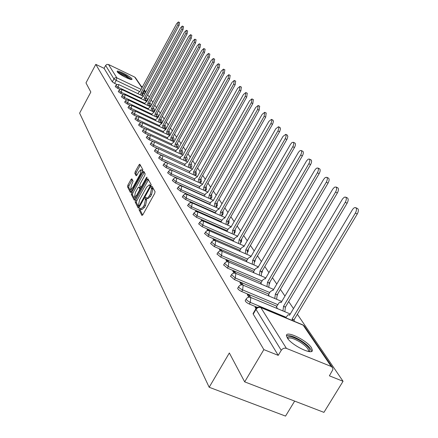 <?xml version="1.0" encoding="UTF-8"?>
<svg xmlns="http://www.w3.org/2000/svg" width="438" height="438" viewBox="0 0 438 438"><rect width="100%" height="100%" fill="white"/><g stroke="black" fill="none" stroke-linecap="round" stroke-linejoin="round"><path stroke-width="0.66" d="M140.543 209.145L139.936 208.116L139.339 208.625L139.07 209.807L141.896 215.447L142.821 214.801L154.696 193.399L155.074 191.691L152.041 186.254L151.428 186.774L151.165 187.951L151.548 188.647L150.344 194.056L149.358 195.83L147.403 198.162L146.582 198.2L145.974 197.209L145.372 197.724L145.104 198.907L145.476 199.613L144.255 205.044L143.275 206.807L140.543 209.145L140.286 210.333L142.662 215.058M152.643 187.316L152.38 188.493L152.763 189.183L151.548 188.647M146.604 198.217L146.319 199.438L146.692 200.144L145.476 199.613M177.302 147.836L177.959 146.653M181.589 154.444L182.345 153.207M185.947 161.233L186.862 159.963M190.338 168.197L190.875 168.115L191.532 166.944M194.74 175.315L195.687 175.337L196.35 174.154M199.805 182.821L200.659 182.799L201.332 181.6M205.044 190.579L205.8 190.519L206.484 189.304M210.475 198.6L211.116 198.502L211.811 197.275M216.104 206.9L216.618 206.763L217.325 205.521M221.935 215.485L223.035 214.067M227.99 224.36L228.954 222.92M234.303 233.492L235.091 232.107M287.257 337.873C291.445 345.177 312.798 355.651 312.409 350.241L311.473 347.756C307 340.43 286.288 330.279 286.436 335.524L287.257 337.873M117.269 71.81C118.539 74.219 132.068 81.057 132.035 79.278L131.876 78.807C130.497 76.365 117.181 69.631 117.138 71.361L117.269 71.81M131.838 178.824L130.978 179.481L127.88 185.137L127.502 186.73L130.404 192.479L131.219 191.762L142.476 171.28L142.848 169.676L139.782 164.19L138.966 164.923L135.2 171.789L134.827 173.377L136.13 175.791L136.952 175.063L138.83 171.636L141.041 169.676L140.187 174.132L132.785 187.601L130.617 189.523L131.477 185.033L133.07 181.201L131.838 178.824M331.221 366.48L303.173 325.188L260.856 307.602L286.414 348.385L331.221 366.48L332.645 367.761L332.902 369.568L329.387 375.82L343.053 381.284L323.934 412.366L244.672 381.859L229.342 352.979L209.183 387.258L79.617 113.152L90.83 92.046L85.979 82.908L95.796 64.375L263.857 349.612L278.234 355.36L281.245 350.334L256.011 309.398L255.973 308.653M244.672 381.859L263.857 349.612M135.539 200.347L135.161 202.006L138.2 208.072L139.109 207.426L150.781 186.314L151.159 184.639L147.885 178.775L147.031 179.52L135.539 200.347L136.738 200.867L136.355 202.526L138.95 207.683M134.209 200.111L131.269 194.242L131.646 192.616L142.93 172.101L143.768 171.362L145.142 173.809L144.77 175.435L140.149 183.834L139.771 185.466L140.697 187.174L141.534 186.44L146.38 177.653L146.976 177.133L146.752 178.326L134.428 200.204M116.968 84.512L114.608 83.395L116.212 80.395L113.891 78.856L105.629 65.454L106.877 64.397L108.493 64.485L134.669 77.055L135.49 77.805M343.053 381.284L297.358 314.265M293.493 308.604L288.686 301.552M284.957 296.083L280.386 289.381M276.778 284.087L272.436 277.714M268.943 272.589L264.804 266.523M261.42 261.557L257.478 255.776M254.199 250.963L250.437 245.45M247.256 240.785L243.665 235.518M240.577 230.99L237.15 225.964M234.149 221.568L230.875 216.761M227.963 212.485L224.831 207.891M221.995 203.736L218.995 199.339M216.241 195.293L213.372 191.088M210.683 187.146L207.935 183.117M205.318 179.279L202.684 175.419M200.133 171.674L197.609 167.973M195.124 164.327L192.698 160.773M190.273 157.215L187.951 153.804M185.581 150.333L183.347 147.053M181.036 143.664L178.89 140.516M176.629 137.203L174.57 134.181M172.364 130.946L170.382 128.038M168.219 124.868L166.314 122.076M164.201 118.977L162.367 116.289M160.303 113.256L158.54 110.666M156.514 107.699L154.817 105.208M152.835 102.3L151.198 99.902M149.259 97.055L147.677 94.745M145.777 91.953L144.261 89.724M142.394 86.992L141.08 86.018M294.654 401.099L285.538 416.1L209.183 387.258M95.796 64.375L104.096 68.339L105.629 65.454M286.414 348.385C284.339 347.794 282.62 348.44 281.245 350.334M256.657 307.87L255.064 307.213L255.962 308.659M276.444 306.835L277.495 308.648M250.651 297.407L249.507 295.568L248.713 296.92M249.507 295.568L247.311 294.654L248.883 297.199M268.489 294.681L269.359 296.214M243.013 285.094L242.044 283.534L241.272 284.859M242.044 283.534L239.893 282.625L241.289 284.886M260.862 283.025L261.568 284.3M235.699 273.301L234.888 271.993L234.264 273.071M234.888 271.993L232.775 271.095L234.012 273.093M253.542 271.845L254.089 272.874M228.691 261.995L228.028 260.928L227.541 261.771M228.028 260.928L225.953 260.041L227.037 261.793M246.506 261.103L246.917 261.908M221.967 251.149L221.442 250.301L221.07 250.941M221.442 250.301L219.4 249.419L220.341 250.947M239.75 250.771L240.024 251.374M215.512 240.736L215.107 240.09L214.839 240.561M215.107 240.09L213.103 239.219L213.919 240.533M233.246 240.84L233.399 241.25M209.304 230.727L209.019 230.268L208.838 230.591M209.019 230.268L207.048 229.408L207.743 230.53M203.336 221.102L203.051 221.009M203.161 220.818L201.223 219.969L201.803 220.905M197.516 211.718L195.611 210.875L196.087 211.642M191.866 202.849L190.201 202.11L190.579 202.723M186.051 194.138L184.989 193.662L185.274 194.127M180.648 185.816L179.958 185.509L180.155 185.832M175.49 177.812L175.216 177.828M120.105 89.5L117.619 88.323L118.194 87.244L115.807 85.552L115.232 86.625L117.619 88.323M123.335 94.63L120.713 93.393L121.299 92.303L118.873 90.573L118.287 91.662L120.713 93.393M126.664 99.908L123.899 98.605L124.491 97.499L122.027 95.741L121.436 96.842L123.899 98.605M130.097 105.344L127.173 103.97L127.776 102.848L125.273 101.052L124.666 102.174L127.173 103.97M133.639 110.94L130.546 109.495L131.159 108.356L128.613 106.522L128 107.66L130.546 109.495M137.291 116.705L134.017 115.178L134.641 114.028L132.052 112.155L131.427 113.305L134.017 115.178M141.063 122.651L137.592 121.036L138.227 119.87L135.594 117.959L134.959 119.125L137.592 121.036M144.967 128.783L141.282 127.075L141.928 125.892L139.246 123.938L138.6 125.12L141.282 127.075M149.008 135.112L145.082 133.305L145.739 132.101L143.007 130.108L142.355 131.307L145.082 133.305M153.201 141.655L149.008 139.727L149.676 138.507L146.922 136.415M157.554 148.422L153.054 146.358L153.733 145.12L150.929 142.98M162.109 155.43L157.237 153.207L157.926 151.948L155.074 149.752M166.949 162.728L161.556 160.281L162.263 159.005L159.355 156.755M194.034 180.27L166.024 167.595L166.741 166.303L163.779 163.993M199.098 187.979L170.645 175.162L171.373 173.848L168.351 171.477M204.338 195.956L175.424 182.991L176.169 181.661L173.092 179.224M209.758 204.212L180.374 191.105L181.135 189.747L177.992 187.245M215.376 212.769L185.509 199.509L186.281 198.129L183.079 195.556M221.201 221.633L190.831 208.225L191.62 206.824L188.345 204.174M227.24 230.831L196.35 217.264L197.16 215.841L193.815 213.109M233.514 240.374L202.082 226.654L202.909 225.209L199.493 222.394M240.029 250.29L208.045 236.416L208.882 234.938L205.395 232.036M246.802 260.599L214.237 246.561L215.096 245.056L211.532 242.061M253.848 271.319L220.686 257.122L221.568 255.589L217.916 252.491M261.179 282.477L227.404 268.116L228.302 266.561L224.568 263.353M268.828 294.106L234.401 279.581L235.321 277.999L231.499 274.675M276.8 306.233L241.705 291.544L242.652 289.929C240.248 288.773 238.907 287.689 238.617 286.676L238.732 286.485M257.391 307.383L249.331 304.038L250.301 302.39C247.842 301.207 246.463 300.085 246.161 299.023L246.282 298.82M146.254 137.631L149.008 139.727M150.256 144.211L153.054 146.358M154.384 151.006L157.237 153.207M158.649 158.03L161.556 160.281M163.062 165.285L166.024 167.595M167.623 172.791L170.645 175.162M172.348 180.555L175.424 182.991M177.237 188.597L180.374 191.105M182.307 196.93L185.509 199.509M187.557 205.57L190.831 208.225M193.01 214.532L196.35 217.264M198.671 223.84L202.082 226.654M204.557 233.509L208.045 236.416M210.673 243.561L214.237 246.561M217.034 254.018L220.686 257.122M223.665 264.913L227.404 268.116M230.574 276.263L234.401 279.581M237.785 288.105L237.675 288.292C237.965 289.304 239.307 290.389 241.705 291.544M245.313 300.468L245.198 300.671C245.494 301.733 246.873 302.855 249.331 304.038M104.096 68.339L112.292 81.851L114.608 83.395M278.234 355.36L253.219 314.134L253.186 313.384M140.768 209.244L141.759 209.671L144.496 207.338L143.275 206.807M146.692 200.144L145.476 205.575L144.496 207.338M146.807 198.299L147.803 198.737L150.579 196.366L149.358 195.83M152.763 189.183L151.559 194.592L150.579 196.366M148.433 179.728L136.738 200.867M138.813 205.871L139.448 205.417L149.681 186.911L149.944 185.739L149.363 184.798L146.61 187.174L139.656 199.755L138.435 205.121L138.813 205.871M150.365 185.241L150.968 185.936M134.942 199.717L132.446 194.757L131.269 194.242M144.31 172.304L132.823 193.131L132.446 194.757M135.364 192.517L134.51 197.1L136.722 195.167L139.372 190.36L139.749 188.718L138.83 187.004L137.997 187.732L135.364 192.517M134.68 197.177L136.076 197.691M139.864 187.508L140.839 189.052M130.781 189.594L132.128 190.103M142.481 171.28L142.06 170.13M140.324 165.126L136.36 172.309L135.988 173.891L136.771 175.353M132.303 179.722L129.04 185.646L128.662 187.24L131.066 192.014M292.496 320.578L292.086 319.094L355.377 213.06C356.669 210.569 356.811 208.789 355.804 207.716C354.742 207.234 353.592 207.941 352.344 209.846L289.529 315.256L288.883 314.725L287.947 314.938L285.779 317.785M357.408 208.472L357.704 208.608C358.711 209.682 358.574 211.461 357.282 213.952L293.997 319.888L294.407 321.372M293.997 319.888L292.086 319.094M282.959 310.931L283.539 306.282L345.248 202.323C346.507 199.892 346.655 198.157 345.697 197.127L344.356 197.16L342.571 198.896L281.087 302.609L280.309 302.089L279.17 302.631L276.378 306.939M347.296 197.883L347.558 198.009C348.522 199.038 348.374 200.774 347.115 203.205L285.412 307.065L284.837 311.719M285.412 307.065L283.539 306.282M274.79 298.497L275.349 294.013L335.557 192.052C336.784 189.676 336.942 187.99 336.028 187.004L334.479 187.196L332.776 189.106L273 290.493L272.704 290.142L270.235 291.713L268.428 294.785M337.61 187.754L337.857 187.869C338.771 188.86 338.618 190.541 337.391 192.923L277.188 294.79L276.63 299.274M277.188 294.79L275.349 294.013M287.443 338.152C288.095 335.47 292.403 336.373 300.358 340.852C307.323 345.418 310.411 348.862 309.628 351.177L309.025 351.555M309.628 351.177L308.336 351.44L308.593 350.805C308.27 348.434 305.33 345.456 299.767 341.87C293.279 338.141 289.31 337.096 287.859 338.722M311.566 351.402C311.09 348.445 307.438 344.772 300.61 340.375C293.827 336.4 289.102 334.878 286.43 335.793M117.877 72.5C119.262 72.379 122.043 73.496 126.215 75.851C128.898 77.471 130.371 78.648 130.633 79.388M129.588 79.081L125.816 76.332L118.709 73.206M131.411 79.508L126.511 75.818C122.377 73.458 119.322 72.155 117.34 71.914M266.956 286.589L267.503 282.253L326.277 182.219C327.471 179.887 327.635 178.25 326.764 177.302L325.27 177.505L323.611 179.394L265.253 278.88L264.968 278.546L262.57 280.112L260.802 283.129M328.336 178.052L328.56 178.156C329.436 179.109 329.277 180.746 328.078 183.073L269.31 283.025L268.768 287.355M269.31 283.025L267.503 282.253M259.438 275.163L259.975 270.974L317.38 172.791C318.546 170.508 318.716 168.915 317.884 168L316.439 168.219L314.823 170.081L257.812 267.733L257.544 267.421L255.212 268.981L253.482 271.943M319.444 168.75L319.652 168.849C320.485 169.763 320.32 171.357 319.149 173.634L261.749 271.735L261.218 275.924M261.749 271.735L259.975 270.974M252.222 264.191L252.748 260.145L308.845 163.741C309.989 161.512 310.159 159.958 309.365 159.082L308.199 159.164L306.595 160.812L250.673 257.029L250.416 256.734L248.143 258.289L246.452 261.196M310.909 159.821L311.1 159.914C311.9 160.795 311.73 162.35 310.586 164.579L254.494 260.9L253.969 264.946M254.494 260.9L252.748 260.145M245.285 253.657L245.8 249.737L300.649 155.057C301.766 152.873 301.946 151.356 301.185 150.513L300.052 150.606L298.492 152.238L243.807 246.747L243.566 246.463L241.349 248.012L239.696 250.87M302.713 151.247L302.888 151.334C303.654 152.183 303.479 153.7 302.362 155.879L247.519 250.481L247.005 254.401M247.519 250.481L245.8 249.737M238.617 243.523L239.126 239.728L292.776 146.714C293.871 144.573 294.051 143.095 293.323 142.279L292.009 142.525L290.509 144.316L237.204 236.849L236.974 236.58L234.812 238.124L233.191 240.933M294.834 143.012L294.998 143.089C295.732 143.91 295.551 145.389 294.456 147.524L240.812 240.467L240.309 244.262M240.812 240.467L239.126 239.728M232.2 233.777L232.698 230.098L285.204 138.687L286.151 136.026L285.757 134.357L283.025 136.377L230.848 227.327L230.629 227.07L228.521 228.603L226.933 231.368M287.257 135.085L287.837 136.492L287.06 139.114L234.357 230.826L233.859 234.505M234.357 230.826L232.698 230.098M226.019 224.387L226.506 220.823L278.114 130.595L278.88 128.027L278.48 126.735L275.814 128.739L224.721 218.151L224.513 217.905L222.46 219.433L220.916 222.137M279.964 127.458L280.506 128.821L279.74 131.389L228.138 221.546L227.65 225.11M228.138 221.546L226.506 220.823M220.062 215.343L220.538 211.882L271.089 123.16L271.85 120.647L271.467 119.393L268.872 121.381L218.819 209.309L218.622 209.074L216.613 210.59L215.151 213.164M272.934 120.111L273.449 121.43L272.693 123.943L222.148 212.594L221.672 216.06M222.148 212.594L220.538 211.882M214.313 206.621L214.784 203.259L264.13 116.355L264.711 112.314L262.181 114.291L213.131 200.774L212.939 200.555L210.979 202.066L209.588 204.513M266.162 113.026L265.707 117.127L216.367 203.966L215.901 207.327M216.367 203.966L214.784 203.259M208.767 198.206L209.233 194.943L257.604 109.44L258.19 105.487L255.726 107.447L207.634 192.545L207.453 192.331L205.537 193.831L204.218 196.169M259.625 106.193L259.159 110.201L210.793 195.638L210.328 198.907M210.793 195.638L209.233 194.943M203.413 190.087L203.873 186.906L251.308 102.766L251.899 98.9L249.496 100.844L202.329 184.59L200.281 185.882L199.027 188.11M253.323 99.601L252.841 103.521L205.406 187.601L204.951 190.776M205.406 187.601L203.873 186.906M198.244 182.235L198.693 179.147L245.231 96.322L245.827 92.538L243.473 94.466L197.199 176.908L195.2 178.195L194.007 180.319M247.229 93.234L246.736 97.066L200.204 179.832L199.755 182.92M200.204 179.832L198.693 179.147M193.24 174.653L193.684 171.641L239.356 90.097L239.958 86.39L237.659 88.301L192.244 169.479L190.289 170.765L189.156 172.791M241.343 87.08L240.84 90.83L195.173 172.32L194.729 175.326M195.173 172.32L193.684 171.641M188.406 167.316L188.844 164.381L233.673 84.08L234.281 80.45L232.036 82.344L187.442 162.29L185.537 163.577L184.458 165.509M235.649 81.129L235.14 84.802L190.306 165.055L189.873 167.984M190.306 165.055L188.844 164.381M183.719 160.215L184.152 157.357L228.182 78.254L228.789 74.695L226.594 76.573L182.799 155.331L180.932 156.612L179.909 158.463M230.147 75.374L229.627 78.971L185.597 158.025L185.17 160.877M185.597 158.025L184.152 157.357M179.186 153.338L179.613 150.557L222.865 72.62L223.473 69.133L221.327 70.994L178.304 148.591L176.481 149.873L175.496 151.641M224.814 69.801L224.289 73.327L181.042 151.214L180.615 153.995M181.042 151.214L179.613 150.557M174.795 146.681L175.216 143.965L217.713 67.162L218.327 63.74L216.23 65.59L173.946 142.06L172.161 143.341L171.225 145.033M219.652 64.408L219.12 67.863L176.624 144.617L176.202 147.332M176.624 144.617L175.216 143.965M170.535 140.226L170.951 137.576L212.726 61.878L213.339 58.522L211.286 60.351L169.72 135.731L167.973 137.006L167.081 138.627M214.653 59.179L214.111 62.568L172.337 138.222L171.926 140.872M172.337 138.222L170.951 137.576M166.407 133.968L166.818 131.384L207.891 56.754L208.504 53.458L206.495 55.27L165.624 129.593L163.911 130.863L163.062 132.413M209.802 54.109L209.254 57.438L168.187 132.019L167.776 134.603M168.187 132.019L166.818 131.384M162.405 127.896L162.81 125.372L203.205 51.783L203.818 48.547L201.847 50.348L161.649 123.636L159.974 124.901L159.158 126.385M205.099 49.193L204.551 52.461L164.157 126.002L163.752 128.526M164.157 126.002L162.81 125.372M158.512 122.005L158.917 119.541L198.655 46.959L199.268 43.784L197.335 45.568L157.79 117.849L156.147 119.114L155.37 120.532M200.533 44.424L199.98 47.633L160.248 120.165L159.848 122.629M160.248 120.165L158.917 119.541M154.74 116.284L155.134 113.875L194.237 42.283L194.85 39.157L192.961 40.926L154.039 112.232L152.429 113.491L151.69 114.855M196.104 39.792L195.551 42.94L156.448 114.493L156.054 116.902M156.448 114.493L155.134 113.875M151.072 110.726L151.46 108.372L189.95 37.734L190.563 34.668L188.707 36.42L150.398 106.779L148.821 108.027L148.11 109.336M191.8 35.292L191.242 38.391L152.758 108.98L152.369 111.34M152.758 108.98L151.46 108.372M147.502 105.328L147.891 103.023L185.783 33.321L186.396 30.304L184.573 32.04L146.856 101.474L145.312 102.722L144.633 103.97M187.623 30.923L187.059 33.967L149.172 103.625L148.783 105.93M149.172 103.625L147.891 103.023M144.036 100.078L144.42 97.822L181.732 29.028L182.345 26.061L180.56 27.786L143.418 96.316L141.896 97.554L141.25 98.753M183.56 26.68L182.996 29.669L145.684 98.419L145.301 100.674M145.684 98.419L144.42 97.822M140.664 94.969L141.047 92.763L177.795 24.856L178.408 21.938L176.656 23.647L140.067 91.296L138.578 92.533L137.954 93.683M179.607 22.546L179.043 25.486L142.295 93.354L141.917 95.561M142.295 93.354L141.047 92.763M140.286 210.333L139.07 209.807M152.38 188.493L151.165 187.951M146.319 199.438L145.104 198.907M146.139 97.586L147.305 98.703L147.425 100.198L147.239 100.674L145.509 100.182M145.454 100.745L146.144 97.57M148.882 105.98L149.654 102.733L150.776 103.855L150.902 105.377L150.71 105.859L149.013 105.388M152.408 111.356L153.267 108.049L154.346 109.155L154.39 110.945L152.616 110.743M156.985 113.513L158.03 114.641L158.14 116.179L157.948 116.667L156.317 116.256M156.147 116.689L156.974 113.53M160.806 119.141L161.912 120.538L161.721 122.306L160.133 121.923L160.779 119.185M164.743 124.934L165.728 126.106L165.805 127.633L165.608 128.11L164.064 127.759M168.8 130.907L169.752 132.09L169.807 133.612L169.615 134.088L168.11 133.771M172.977 137.061L173.897 138.266L173.995 139.53L173.738 140.248L172.287 139.968M177.286 143.412L178.167 144.628L178.244 145.887L177.987 146.599L176.585 146.352M181.732 149.966L182.569 151.198L182.63 152.44L182.372 153.147L181.025 152.939M186.32 156.727L187.114 157.97L187.157 159.208L186.9 159.903L185.608 159.733M191.056 163.719L191.729 164.737L191.828 166.188L191.565 166.878L190.344 166.747M195.945 170.94L196.388 174.083L195.233 173.99M200.998 178.414L201.376 181.529L200.292 181.474M206.227 186.145L206.528 189.227L205.521 189.211M211.631 194.154L211.855 197.188L210.93 197.209M217.232 202.449L217.374 205.433L216.536 205.493M223.024 211.056L223.09 213.968L222.345 214.067M229.025 219.991L229.014 222.816L228.362 222.953M235.25 229.271L235.157 231.992L234.609 232.162M241.705 238.918L241.53 241.519L241.086 241.705M248.401 248.959L248.149 251.407L247.815 251.609M255.354 259.422L254.801 261.886M262.57 270.339L262.055 272.551M270.054 281.76L269.589 283.621M277.812 293.739L277.385 295.13M142.115 95.659L143.379 93.321L142.531 92.916M139.377 91.416L116.212 80.395L116.864 77.844L141.096 89.396M141.961 87.792L134.669 77.055M108.493 64.485L116.864 77.844L115.429 77.69L114.34 78.271L112.292 81.851M141.501 98.287L118.194 87.244L118.791 84.583L117.105 84.463L115.807 85.552M144.912 103.456L121.299 92.303L121.901 89.593L120.187 89.472L118.873 90.573M148.416 108.772L124.491 97.499L125.093 94.745L123.357 94.624L122.027 95.741M152.024 114.236L127.776 102.848L128.378 100.045L126.62 99.924L125.273 101.052M155.736 119.864L131.159 108.356L131.761 105.503L129.982 105.377L128.613 106.522M159.558 125.657L134.641 114.028L135.249 111.121L133.437 110.995L132.052 112.155M163.494 131.624L138.227 119.87L138.835 116.908L137.001 116.782L135.594 117.959M167.551 137.773L141.928 125.892L142.536 122.87L140.675 122.744L139.246 123.938M171.734 144.113L145.739 132.101L146.347 129.018L144.458 128.892L143.007 130.108M176.049 150.65L149.676 138.507L150.283 135.364L148.915 135.123L147.852 135.468L146.226 137.685M180.5 157.395L153.733 145.12L154.346 141.912L152.955 141.666L151.876 142.016L150.223 144.266M185.099 164.365L157.926 151.948L158.54 148.674L157.127 148.427L156.032 148.783L154.351 151.066M189.846 171.559L162.263 159.005L162.87 155.665L161.441 155.408L160.324 155.769L158.616 158.091M194.751 178.994L166.741 166.303L167.349 162.887L165.892 162.629L164.765 162.996L163.024 165.35M199.827 186.681L171.373 173.848L171.981 170.355L170.809 170.081L169.353 170.47L167.584 172.862M205.083 194.636L176.169 181.661L176.777 178.085L175.271 177.823L174.105 178.206L172.304 180.637M210.519 202.876L181.135 189.747L181.743 186.095L180.527 185.811L179.027 186.216L177.193 188.685M216.153 211.406L186.281 198.129L186.884 194.39L185.652 194.105L184.124 194.51L182.252 197.023M221.989 220.254L191.62 206.824L192.222 202.991L190.963 202.701L189.408 203.117L187.502 205.668M228.05 229.424L197.16 215.841L197.752 211.915L196.476 211.62L194.894 212.047L192.95 214.642M234.335 238.945L202.909 225.209L203.5 221.179L202.197 220.883L200.588 221.316L198.606 223.955M240.867 248.839L208.882 234.938L209.468 230.81L208.143 230.508L206.506 230.946L204.486 233.635M247.662 259.115L215.096 245.056L215.677 240.818C213.908 240.177 212.501 240.637 211.45 242.198L210.596 243.692M254.724 269.813L221.568 255.589L222.137 251.237C220.336 250.585 218.901 251.051 217.828 252.638L216.952 254.166M262.083 280.944L228.302 266.561L228.86 262.083C227.026 261.42 225.565 261.897 224.47 263.512L223.577 265.067M269.748 292.546L235.321 277.999L235.874 273.394C234.001 272.715 232.512 273.202 231.395 274.85L230.476 276.433M277.741 304.64L242.652 289.929L243.189 285.187C241.278 284.497 239.756 284.996 238.617 286.676L237.675 288.292M286.085 317.271L250.301 302.39L250.826 297.506C248.877 296.805 247.322 297.309 246.161 299.023L245.198 300.671M250.47 297.364L290.285 313.991M242.866 285.056L281.776 301.443M235.578 273.268L273.635 289.419M228.587 261.973L265.828 277.895M221.885 251.133L258.343 266.83M215.441 240.719L251.155 256.197M209.254 230.716L244.251 245.981M203.298 221.097L237.61 236.148M197.571 211.833L231.215 226.681M192.047 202.914L225.061 217.56M186.725 194.319L219.126 208.767M181.595 186.03L213.405 200.286M176.64 178.025L207.886 192.096M171.855 170.3L202.553 184.19M167.228 162.832L197.407 176.541M162.755 155.61L192.424 169.15M195.249 172.435L195.375 171.959M158.43 148.63L187.606 161.994M190.426 165.263L190.612 164.513M154.247 141.868L182.947 155.068M185.745 158.353L185.98 157.341M150.19 135.32L178.43 148.362M181.206 151.685L181.474 150.426M146.259 128.98L174.061 141.857M176.788 145.268L177.1 143.752M142.454 122.832L169.818 135.556M172.479 139.087L172.846 137.302M168.28 133.141L168.712 131.066M164.168 127.425L164.693 125.027M253.219 314.134L256.011 309.398C257.287 307.618 258.902 307.022 260.856 307.602L260.227 307.175M144.786 93.792L143.379 93.321L143.987 90.781L144.704 91.35L143.965 90.266M332.365 367.329L304.262 325.998L302.91 324.908L304.465 326.294M253.054 313.608L255.841 308.872C257.029 307.126 258.617 306.605 260.61 307.328L302.527 324.75M145.476 205.575L144.255 205.044M151.559 194.592L150.344 194.056M148.225 180.051L147.031 179.52M136.355 202.526L135.161 202.006M139.744 206.271L138.977 205.937M140.072 205.685L139.448 205.417M150.305 187.185L149.681 186.911M150.869 186.15L149.944 185.739M150.754 185.553L149.55 185.017M132.823 193.131L131.646 192.616M144.107 172.627L142.93 172.101M142.136 186.703L141.534 186.44M146.944 177.899L146.38 177.653M137.324 195.43L136.722 195.167M139.974 190.623L139.372 190.36M140.773 189.167L139.749 188.718M140.072 187.595L138.884 187.075M133.366 187.853L132.785 187.601M140.768 174.39L140.187 174.132M135.988 173.891L134.827 173.377M136.36 172.309L135.2 171.789M140.127 165.444L138.966 164.923M128.662 187.24L127.502 186.73M129.04 185.646L127.88 185.137M132.139 179.996L130.978 179.481M294.079 320.014L292.173 319.22M357.282 213.952L355.377 213.06M285.494 307.191L283.616 306.403M347.115 203.205L345.248 202.323M277.27 294.905L275.425 294.128M337.391 192.923L335.557 192.052M269.386 283.134L267.58 282.368M328.078 183.073L326.277 182.219M261.82 271.845L260.046 271.078M319.149 173.634L317.38 172.791M254.56 260.999L252.814 260.243M310.586 164.579L308.845 163.741M247.585 250.58L245.866 249.835M302.362 155.879L300.649 155.057M240.873 240.561L239.186 239.821M294.456 147.524L292.776 146.714M234.418 230.919L232.759 230.185M286.857 139.487L285.204 138.687M228.198 221.633L226.566 220.911M279.543 131.756L277.911 130.962M222.203 212.682L220.599 211.965M272.496 124.304L270.892 123.521M216.421 204.048L214.839 203.341M265.707 117.127L264.13 116.355M210.842 195.72L209.287 195.019M259.159 110.201L257.604 109.44M205.455 187.678L203.922 186.982M252.841 103.521L251.308 102.766M200.254 179.903L198.743 179.219M246.736 97.066L245.231 96.322M195.222 172.391L193.733 171.712M240.84 90.83L239.356 90.097M190.355 165.121L188.887 164.453M235.14 84.802L233.673 84.08M185.646 158.091L184.201 157.423M229.627 78.971L228.182 78.254M181.08 151.28L179.657 150.623M224.289 73.327L222.865 72.62M176.662 144.677L175.26 144.031M219.12 67.863L217.713 67.162M172.38 138.282L170.995 137.636M214.111 62.568L212.726 61.878M168.225 132.079L166.856 131.444M209.254 57.438L207.891 56.754M164.195 126.062L162.848 125.432M204.551 52.461L203.205 51.783M160.281 120.22L158.95 119.596M199.98 47.633L198.655 46.959M156.481 114.542L155.172 113.929M195.551 42.94L194.237 42.283M152.791 109.035L151.499 108.421M191.242 38.391L189.95 37.734M149.205 103.675L147.924 103.072M187.059 33.967L185.783 33.321M145.717 98.468L144.452 97.871M182.996 29.669L181.732 29.028M142.323 93.403L141.08 92.812M179.043 25.486L177.795 24.856M146.85 101.397L147.223 100.707M150.283 106.637L150.694 105.892M153.82 112.024L154.258 111.219M157.456 117.559L157.926 116.705M161.2 123.264L161.699 122.344M165.049 129.133L165.586 128.153M169.013 135.178L169.588 134.137M173.098 141.414L173.711 140.297M240.977 242.477L241.458 241.639M247.788 252.031L248.072 251.538M285.483 307.175L285.795 306.419M138.835 116.908L165.706 129.44M135.249 111.121L161.721 123.505M131.761 105.503L157.85 117.745M128.378 100.045L154.088 112.15M125.093 94.745L150.294 106.653M121.901 89.593L146.648 101.315M118.791 84.583L143.171 96.157M145.093 93.223L144.704 91.35M142.104 87.529L135.358 77.614M139.727 206.303L138.906 205.942M150.568 185.334L149.363 184.798M141.644 187.59L140.757 187.201M140.018 187.53L138.83 187.004M142.208 170.196L141.041 169.676M289.649 315.053L289.195 314.867M357.704 208.608L355.804 207.716M281.201 302.417L280.769 302.236M347.558 198.009L345.697 197.127M273.109 290.317L272.704 290.142M337.857 187.869L336.028 187.004M308.226 351.418L308.593 350.805M265.351 278.71L264.968 278.546M328.56 178.156L326.764 177.302M257.905 267.574L257.544 267.421M319.652 168.849L317.884 168M250.76 256.882L250.416 256.734M311.1 159.914L309.365 159.082M243.889 246.599L243.566 246.463M302.888 151.334L301.185 150.513M237.281 236.717L236.974 236.58M294.998 143.089L293.323 142.279M230.919 227.196L230.629 227.07M287.41 135.161L285.757 134.357M224.793 218.031L224.513 217.905M280.106 127.529L278.48 126.735M273.066 120.176L271.467 119.393M266.288 113.086L264.711 112.314M259.745 106.253L258.19 105.487M253.427 99.656L251.899 98.9M247.333 93.283L245.827 92.538M241.437 87.129L239.958 86.39M235.743 81.172L234.281 80.45M230.229 75.413L228.789 74.695M224.897 69.839L223.473 69.133M219.728 64.441L218.327 63.74M214.724 59.212L213.339 58.522M209.868 54.142L208.504 53.458M205.159 49.226L203.818 48.547M200.593 44.452L199.268 43.784M196.158 39.82L194.85 39.157M191.855 35.319L190.563 34.668M187.672 30.95L186.396 30.304M183.604 26.702L182.345 26.061M179.651 22.573L178.408 21.938"/></g></svg>
